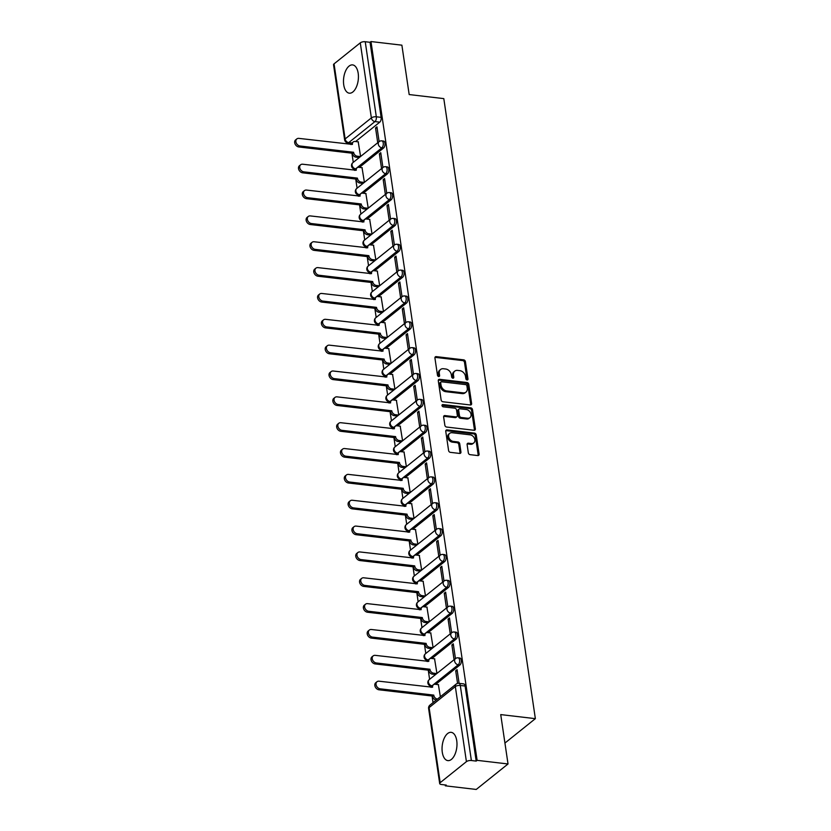 <?xml version="1.0" encoding="UTF-8"?>
<svg xmlns="http://www.w3.org/2000/svg" width="831" height="831" viewBox="0 0 831 831"><rect width="100%" height="100%" fill="white"/><g stroke="black" fill="none" stroke-linecap="round" stroke-linejoin="round"><path stroke-width="1.25" d="M467.074 379.944A1.257 0.956 51.3 0 0 467.978 378.926L465.422 361.651A1.787 1.361 51.3 0 0 463.656 359.844L436.223 356.624A1.787 1.361 51.3 0 0 434.935 358.078L437.49 375.352A1.257 0.956 51.3 0 0 439.62 375.602L439.298 373.368A5.734 4.352 51.3 0 1 440.586 369.473A5.734 4.352 51.3 0 1 443.401 368.735L445.686 369.006A5.734 4.352 51.3 0 1 451.337 374.781L451.669 377.014A1.257 0.956 51.3 0 0 453.799 377.264L453.466 375.03A5.734 4.352 51.3 0 1 454.765 371.135A5.734 4.352 51.3 0 1 457.58 370.397L459.865 370.668A5.734 4.352 51.3 0 1 465.516 376.443L465.848 378.676A1.257 0.956 51.3 0 0 467.074 379.944A1.257 0.956 51.3 0 0 467.053 379.674L464.498 362.389A1.787 1.361 51.3 0 0 462.732 360.592L435.299 357.372A1.787 1.361 51.3 0 0 434.987 357.361M438.706 376.62A1.257 0.956 51.3 0 0 438.695 376.35L438.363 374.116L439.298 373.368M452.885 378.282A1.257 0.956 51.3 0 0 452.874 378.012L452.542 375.778L453.466 375.03M456.738 740.681A14.231 7.344 -83.3 0 0 451.171 732.34A14.231 7.344 -83.3 0 0 442.289 752.263A14.231 7.344 -83.3 0 0 447.857 760.614A14.231 7.344 -83.3 0 0 456.738 740.681M358.182 73.253A14.231 7.344 -83.3 0 0 352.614 64.901A14.231 7.344 -83.3 0 0 343.733 84.835A14.231 7.344 -83.3 0 0 349.3 93.186A14.231 7.344 -83.3 0 0 358.182 73.253M468.331 452.853A1.787 1.361 51.3 0 0 470.097 454.661L477.794 455.565A1.787 1.361 51.3 0 0 479.082 454.11L476.246 434.925A1.787 1.361 51.3 0 0 474.48 433.117L447.047 429.897A1.787 1.361 51.3 0 0 445.759 431.341L448.595 450.537A1.787 1.361 51.3 0 0 450.36 452.344L459.657 453.435A1.787 1.361 51.3 0 0 460.935 451.981L459.73 443.775A1.787 1.361 51.3 0 0 457.964 441.967L453.352 441.427A4.789 3.636 51.3 0 1 449.052 438.02A4.789 3.636 51.3 0 1 449.706 433.335A4.789 3.636 51.3 0 1 452.064 432.722L470.128 434.842A4.789 3.636 51.3 0 1 474.428 438.249A4.789 3.636 51.3 0 1 473.774 442.933A4.789 3.636 51.3 0 1 471.416 443.546L468.404 443.193A1.787 1.361 51.3 0 0 467.115 444.637L468.331 452.853M370.979 41.55L401.882 45.175L409.174 94.557L443.806 98.619L535.361 718.659L500.729 714.598L508.021 763.969L477.119 760.344L370.979 41.55L370.044 42.298L365.235 41.727L376.318 116.787A3.646 1.88 96.7 0 1 374.958 121.586L348.729 142.61A3.646 1.88 96.7 0 1 347.815 142.922L351.627 143.368M470.325 404.977A1.787 1.361 51.3 0 0 471.613 403.534L468.777 384.338A1.787 1.361 51.3 0 0 467.012 382.53L439.568 379.31A1.787 1.361 51.3 0 0 438.29 380.764L441.126 399.95A1.787 1.361 51.3 0 0 442.892 401.757L470.325 404.977M472.507 409.631L475.342 428.817A1.787 1.361 51.3 0 1 474.065 430.271L446.621 427.051A1.787 1.361 51.3 0 1 444.855 425.243L443.64 417.027A1.787 1.361 51.3 0 1 444.928 415.583L456.053 416.892A1.787 1.361 51.3 0 0 457.341 415.438L456.541 409.995A1.787 1.361 51.3 0 0 454.775 408.187L443.183 406.826A1.257 0.956 51.3 0 1 442.85 404.552L470.751 407.824A1.787 1.361 51.3 0 1 472.507 409.631L471.582 410.369L474.418 429.565L475.342 428.817M508.021 763.969L476.236 789.45L445.333 785.825L445.208 784.963M350.443 143.233L350.62 144.449M351.918 153.195L353.268 162.357M354.255 169.046L354.442 170.293M355.73 179.039L357.081 188.201M358.068 194.89L358.254 196.137M359.553 204.893L360.903 214.045M361.89 220.745L362.077 221.991M363.365 230.738L364.716 239.899M365.702 246.589L365.889 247.835M367.188 256.592L368.538 265.743M369.525 272.443L369.712 273.69M371 282.436L372.35 291.598M373.337 298.287L373.524 299.534M374.812 308.291L376.173 317.442M377.16 324.142L377.347 325.388M378.635 334.135L379.985 343.296M380.972 349.986L381.159 351.233M382.447 359.979L383.808 369.141M384.795 375.841L384.971 377.087M386.27 385.833L387.62 394.995M388.607 401.685L388.794 402.931M390.082 411.677L391.443 420.839M392.429 427.529L392.606 428.786M393.904 437.532L395.255 446.694M396.242 453.383L396.429 454.63M397.717 463.376L399.067 472.538M400.064 479.227L400.241 480.474M401.539 489.23L402.89 498.382M403.876 505.082L404.063 506.328M405.351 515.075L406.702 524.236M407.699 530.926L407.876 532.172M409.174 540.929L410.524 550.08M411.511 556.78L411.698 558.027M412.986 566.773L414.337 575.935M415.323 582.624L415.51 583.871M416.809 592.628L418.159 601.779M419.146 608.479L419.333 609.725M420.621 618.472L421.971 627.634M422.958 634.323L423.145 635.57M424.433 644.316L425.794 653.478M426.781 660.178L426.968 661.424M428.256 670.17L429.606 679.332M430.593 686.022L430.78 687.268M432.068 696.014L433.044 702.621M477.119 760.344L476.194 761.092L471.374 760.521A3.646 1.454 171.6 0 0 466.42 761.643L440.191 782.667A3.646 1.454 171.6 0 0 439.692 783.56A3.646 1.454 171.6 0 0 441.448 784.516L446.257 785.077L445.333 785.825M370.044 42.298L381.138 117.358A3.646 1.88 96.7 0 1 379.767 122.157L355.606 141.53M334.052 63.873L345.135 138.933A3.646 1.454 171.6 0 0 344.626 139.826L333.543 64.766A3.646 1.454 -8.4 0 1 334.052 63.873L360.28 42.848A3.646 1.454 -8.4 0 1 365.235 41.727M363.23 193.228L387.402 173.856L385.698 173.648A3.646 2.773 -128.7 0 1 382.104 169.971A3.646 2.773 -128.7 0 1 382.925 167.488L380.754 152.686L379.362 153.797L380.941 153.984M364.404 182.332L362.036 167.685M386.758 193.322L384.566 178.53L383.184 179.641L384.763 179.828M368.226 208.186L365.858 193.53M370.865 244.927L395.037 225.544L393.333 225.346A3.646 2.773 -128.7 0 1 389.739 221.669A3.646 2.773 -128.7 0 1 390.56 219.187L388.389 204.384L386.997 205.496L388.576 205.683M372.039 234.03L369.67 219.384M394.393 245.02L392.201 230.229L390.819 231.34L392.398 231.527M375.861 259.874L373.493 245.228M398.205 270.875L396.023 256.073L394.632 257.195L396.21 257.381M379.674 285.729L377.305 271.083M402.027 296.719L399.836 281.927L398.454 283.039L400.033 283.226M383.486 311.573L381.128 296.927M386.135 348.314L410.306 328.941L408.592 328.744A3.646 2.773 -128.7 0 1 404.998 325.066A3.646 2.773 -128.7 0 1 405.829 322.584L403.658 307.771L402.266 308.893L403.845 309.07M387.308 337.428L384.94 322.781M409.662 348.418L407.47 333.626L406.079 334.737L407.668 334.924M391.121 363.272L388.763 348.625M393.769 400.012L417.941 380.64L416.227 380.442A3.646 2.773 -128.7 0 1 412.633 376.765A3.646 2.773 -128.7 0 1 413.464 374.282L411.293 359.47L409.901 360.592L411.48 360.768M394.943 389.126L392.575 374.469M397.592 425.867L421.753 406.494L420.05 406.286A3.646 2.773 -128.7 0 1 416.456 402.609A3.646 2.773 -128.7 0 1 417.276 400.127L415.105 385.324L413.713 386.436L415.303 386.623M398.755 414.97L396.397 400.324M421.109 425.96L418.928 411.168L417.536 412.28L419.115 412.467M402.578 440.825L400.21 426.168M405.227 477.565L429.388 458.193L427.685 457.985A3.646 2.773 -128.7 0 1 424.09 454.308A3.646 2.773 -128.7 0 1 424.911 451.825L422.74 437.023L421.348 438.134L422.937 438.321M406.39 466.669L404.022 452.022M409.039 503.409L433.211 484.037L431.497 483.839A3.646 2.773 -128.7 0 1 427.903 480.162A3.646 2.773 -128.7 0 1 428.723 477.68L426.563 462.867L425.171 463.978L426.75 464.165M410.213 492.523L407.844 477.867M412.851 529.264L437.023 509.881L435.319 509.683A3.646 2.773 -128.7 0 1 431.725 506.006A3.646 2.773 -128.7 0 1 432.546 503.524L430.375 488.721L428.983 489.833L430.572 490.02M414.025 518.367L411.657 503.721M416.674 555.108L440.846 535.735L439.132 535.538A3.646 2.773 -128.7 0 1 435.537 531.861A3.646 2.773 -128.7 0 1 436.358 529.368L434.187 514.566L432.806 515.677L434.384 515.864M417.848 544.212L415.479 529.565M420.486 580.952L444.658 561.579L442.954 561.382A3.646 2.773 -128.7 0 1 439.36 557.705A3.646 2.773 -128.7 0 1 440.181 555.222L438.01 540.41L436.618 541.532L438.197 541.719M421.66 570.066L419.291 555.42M424.309 606.807L448.48 587.434L446.766 587.237A3.646 2.773 -128.7 0 1 443.172 583.549A3.646 2.773 -128.7 0 1 443.993 581.066L441.822 566.264L440.44 567.376L442.019 567.563M425.482 595.91L423.114 581.264M447.826 606.91L445.645 592.108L444.253 593.23L445.832 593.407M429.295 621.765L426.926 607.118M431.943 658.505L456.115 639.132L454.401 638.925A3.646 2.773 -128.7 0 1 450.807 635.248A3.646 2.773 -128.7 0 1 451.628 632.765L449.457 617.963L448.075 619.074L449.654 619.261M433.107 647.609L430.749 632.962M435.756 684.349L459.927 664.977L458.224 664.779A3.646 2.773 -128.7 0 1 454.619 661.102A3.646 2.773 -128.7 0 1 455.45 658.619L453.279 643.807L451.887 644.929L453.466 645.105M436.929 673.463L434.561 658.806M459.117 683.352L457.092 669.661L455.7 670.773L457.289 670.96M440.368 696.752L438.384 684.661M452.293 613.278L450.589 613.081A3.646 1.88 96.7 0 0 452.012 609.113A3.646 1.88 96.7 0 0 450.516 606.142L452.23 606.339A3.646 1.88 -83.3 0 1 453.716 609.31A3.646 1.88 -83.3 0 1 452.293 613.278L428.121 632.651M425.576 432.338L423.862 432.141A3.646 1.88 96.7 0 0 425.295 428.173A3.646 1.88 96.7 0 0 423.8 425.202L425.514 425.399A3.646 1.88 -83.3 0 1 426.999 428.37A3.646 1.88 -83.3 0 1 425.576 432.338L401.404 451.711M414.118 354.795L412.415 354.588A3.646 1.88 96.7 0 0 413.838 350.63A3.646 1.88 96.7 0 0 412.353 347.649L414.056 347.857A3.646 1.88 -83.3 0 1 415.552 350.827A3.646 1.88 -83.3 0 1 414.118 354.795L389.957 374.168M406.484 303.097L404.78 302.9A3.646 1.88 96.7 0 0 406.203 298.931A3.646 1.88 96.7 0 0 404.718 295.961L406.421 296.158A3.646 1.88 -83.3 0 1 407.917 299.129A3.646 1.88 -83.3 0 1 406.484 303.097L382.322 322.47M402.671 277.242L400.968 277.045A3.646 1.88 96.7 0 0 402.391 273.077A3.646 1.88 96.7 0 0 400.895 270.106L402.609 270.304A3.646 1.88 -83.3 0 1 404.095 273.285A3.646 1.88 -83.3 0 1 402.671 277.242L378.5 296.615M398.859 251.398L397.145 251.201A3.646 1.88 96.7 0 0 398.568 247.233A3.646 1.88 96.7 0 0 397.083 244.262L398.787 244.459A3.646 1.88 -83.3 0 1 400.282 247.43A3.646 1.88 -83.3 0 1 398.859 251.398L374.688 270.771M391.224 199.7L389.51 199.502A3.646 1.88 96.7 0 0 390.944 195.534A3.646 1.88 96.7 0 0 389.448 192.563L391.152 192.761A3.646 1.88 -83.3 0 1 392.648 195.732A3.646 1.88 -83.3 0 1 391.224 199.7L367.053 219.072M383.59 148.001L381.876 147.804A3.646 1.88 96.7 0 0 383.309 143.836A3.646 1.88 96.7 0 0 381.813 140.865L383.527 141.062A3.646 1.88 -83.3 0 1 385.013 144.033A3.646 1.88 -83.3 0 1 383.59 148.001L359.418 167.374M535.361 718.659L504.936 743.049M379.123 141.623L376.942 126.831L375.55 127.943L377.129 128.13M360.592 156.488L358.223 141.831M375.55 127.943L377.731 142.745M459.927 664.977A3.646 1.88 -83.3 0 0 461.35 661.009A3.646 1.88 -83.3 0 0 459.865 658.038L458.151 657.84A3.646 1.88 96.7 0 1 459.647 660.811A3.646 1.88 96.7 0 1 458.224 664.779L431.995 685.804A3.646 1.88 96.7 0 1 431.081 686.115L431.788 686.198M456.115 639.132A3.646 1.88 -83.3 0 0 457.538 635.164A3.646 1.88 -83.3 0 0 456.042 632.194L454.339 631.986A3.646 1.88 96.7 0 1 455.824 634.967A3.646 1.88 96.7 0 1 454.401 638.925L428.173 659.949A3.646 1.88 96.7 0 1 427.259 660.261L427.965 660.344M448.48 587.434A3.646 1.88 -83.3 0 0 449.903 583.466A3.646 1.88 -83.3 0 0 448.408 580.495L446.704 580.298A3.646 1.88 96.7 0 1 448.2 583.269A3.646 1.88 96.7 0 1 446.766 587.237L420.538 608.25A3.646 1.88 96.7 0 1 419.624 608.562L420.33 608.645M444.658 561.579A3.646 1.88 -83.3 0 0 446.091 557.622A3.646 1.88 -83.3 0 0 444.595 554.641L442.881 554.443A3.646 1.88 96.7 0 1 444.377 557.414A3.646 1.88 96.7 0 1 442.954 561.382L416.726 582.406A3.646 1.88 96.7 0 1 415.812 582.718L416.518 582.801M440.846 535.735A3.646 1.88 -83.3 0 0 442.269 531.767A3.646 1.88 -83.3 0 0 440.773 528.796L439.069 528.599A3.646 1.88 96.7 0 1 440.565 531.57A3.646 1.88 96.7 0 1 439.132 535.538L412.914 556.552A3.646 1.88 96.7 0 1 411.989 556.863L412.706 556.947M437.023 509.881A3.646 1.88 -83.3 0 0 438.456 505.923A3.646 1.88 -83.3 0 0 436.961 502.942L435.257 502.745A3.646 1.88 96.7 0 1 436.742 505.715A3.646 1.88 96.7 0 1 435.319 509.683L409.091 530.708A3.646 1.88 96.7 0 1 408.177 531.019L408.883 531.102M433.211 484.037A3.646 1.88 -83.3 0 0 434.634 480.069A3.646 1.88 -83.3 0 0 433.148 477.098L431.434 476.901A3.646 1.88 96.7 0 1 432.93 479.871A3.646 1.88 96.7 0 1 431.497 483.839L405.279 504.853A3.646 1.88 96.7 0 1 404.365 505.165L405.071 505.248M429.388 458.193A3.646 1.88 -83.3 0 0 430.822 454.225A3.646 1.88 -83.3 0 0 429.326 451.254L427.622 451.046A3.646 1.88 96.7 0 1 429.108 454.017A3.646 1.88 96.7 0 1 427.685 457.985L401.456 479.009A3.646 1.88 96.7 0 1 400.542 479.321L401.248 479.404M421.753 406.494A3.646 1.88 -83.3 0 0 423.187 402.526A3.646 1.88 -83.3 0 0 421.691 399.555L419.987 399.347A3.646 1.88 96.7 0 1 421.473 402.329A3.646 1.88 96.7 0 1 420.05 406.286L393.821 427.311A3.646 1.88 96.7 0 1 392.907 427.622L393.614 427.705M417.941 380.64A3.646 1.88 -83.3 0 0 419.364 376.672A3.646 1.88 -83.3 0 0 417.879 373.701L416.165 373.503A3.646 1.88 96.7 0 1 417.661 376.474A3.646 1.88 96.7 0 1 416.227 380.442L390.009 401.466A3.646 1.88 96.7 0 1 389.095 401.778L389.801 401.861M410.306 328.941A3.646 1.88 -83.3 0 0 411.729 324.973A3.646 1.88 -83.3 0 0 410.244 322.002L408.53 321.805A3.646 1.88 96.7 0 1 410.026 324.776A3.646 1.88 96.7 0 1 408.592 328.744L382.374 349.768A3.646 1.88 96.7 0 1 381.46 350.08L382.167 350.163M395.037 225.544A3.646 1.88 -83.3 0 0 396.46 221.586A3.646 1.88 -83.3 0 0 394.974 218.605L393.26 218.408A3.646 1.88 96.7 0 1 394.756 221.378A3.646 1.88 96.7 0 1 393.333 225.346L367.105 246.371A3.646 1.88 96.7 0 1 366.191 246.682L366.897 246.765M387.402 173.856A3.646 1.88 -83.3 0 0 388.835 169.888A3.646 1.88 -83.3 0 0 387.339 166.917L385.636 166.709A3.646 1.88 96.7 0 1 387.121 169.68A3.646 1.88 96.7 0 1 385.698 173.648L359.47 194.672A3.646 1.88 96.7 0 1 358.556 194.984L359.262 195.067M476.194 761.092L465.111 686.032A3.646 1.88 -83.3 0 0 463.677 683.892L458.868 683.321A3.646 1.88 96.7 0 1 460.291 685.461L471.374 760.521M379.362 153.797L381.554 168.589M383.184 179.641L385.366 194.444M386.997 205.496L389.178 220.288M390.819 231.34L393.001 246.132M394.632 257.195L396.813 271.986M398.454 283.039L400.635 297.83M402.266 308.893L404.448 323.685M406.079 334.737L408.27 349.529M409.901 360.592L412.083 375.383M413.713 386.436L415.905 401.228M417.536 412.28L419.717 427.082M421.348 438.134L423.54 452.926M425.171 463.978L427.352 478.781M428.983 489.833L431.175 504.625M432.806 515.677L434.987 530.469M436.618 541.532L438.799 556.323M440.44 567.376L442.622 582.167M444.253 593.23L446.434 608.022M448.075 619.074L450.257 633.866M451.887 644.929L454.069 659.721M455.7 670.773L457.569 683.404M454.765 371.135L453.84 371.873A5.734 4.352 51.3 0 0 452.542 375.778M440.586 369.473L439.661 370.211A5.734 4.352 51.3 0 0 438.363 374.116M470.626 404.977A1.787 1.361 51.3 0 0 470.689 404.271L467.853 385.085A1.787 1.361 51.3 0 0 466.087 383.278L438.643 380.058A1.787 1.361 51.3 0 0 438.342 380.058M466.908 385.875A1.257 0.956 51.3 0 0 465.672 384.618L441.583 381.793A1.257 0.956 51.3 0 0 440.69 382.8L441.032 385.158A5.734 4.352 51.3 0 0 446.683 390.934L463.147 392.866A5.734 4.352 51.3 0 0 465.962 392.139A5.734 4.352 51.3 0 0 467.251 388.233L466.908 385.875M440.97 381.948L440.046 382.696A1.257 0.956 51.3 0 0 439.755 383.548L440.69 382.8M465.962 392.139L465.038 392.876A5.734 4.352 51.3 0 1 462.223 393.614L445.759 391.681A5.734 4.352 51.3 0 1 440.108 385.906L439.755 383.548M474.366 430.271A1.787 1.361 51.3 0 0 474.418 429.565M456.936 416.663L456.011 417.401A1.787 1.361 51.3 0 1 455.128 417.629L444.003 416.331A1.787 1.361 51.3 0 0 443.702 416.321M441.947 405.299L469.816 408.572L470.751 407.824M467.604 418.242A4.789 3.636 51.3 0 0 469.962 417.629A4.789 3.636 51.3 0 0 470.616 412.945A4.789 3.636 51.3 0 0 466.316 409.538L459.959 408.8A1.787 1.361 51.3 0 0 458.67 410.244L459.47 415.687A1.787 1.361 51.3 0 0 461.236 417.494L467.604 418.242L466.679 418.99A4.789 3.636 51.3 0 0 469.027 418.377L469.962 417.629M459.076 409.029L458.151 409.766A1.787 1.361 51.3 0 0 457.746 410.981L458.67 410.244M466.679 418.99L460.312 418.242A1.787 1.361 51.3 0 1 458.546 416.435L457.746 410.981M471.582 410.369A1.787 1.361 51.3 0 0 469.816 408.572M473.774 442.933L472.839 443.671A4.789 3.636 51.3 0 1 470.491 444.284L467.479 443.931A1.787 1.361 51.3 0 0 467.178 443.931M449.706 433.335L448.782 434.083A4.789 3.636 51.3 0 0 448.127 438.768A4.789 3.636 51.3 0 0 452.428 442.165L453.352 441.427M459.959 453.435A1.787 1.361 51.3 0 0 460.01 452.729L458.795 444.512A1.787 1.361 51.3 0 0 457.04 442.705L452.428 442.165M478.095 455.565A1.787 1.361 51.3 0 0 478.157 454.858L475.322 435.662A1.787 1.361 51.3 0 0 473.556 433.855L446.112 430.635A1.787 1.361 51.3 0 0 445.811 430.635M359.252 157.558L356.032 157.173A3.646 2.773 -128.7 0 1 352.437 153.496L353.642 152.53A3.646 2.773 51.3 0 0 357.237 156.207L360.457 156.592M358.431 141.862L355.066 141.467A3.646 2.773 51.3 0 0 353.268 141.935A3.646 2.773 51.3 0 0 352.448 144.417L298.9 138.382A4.197 3.189 51.3 0 0 296.844 138.912A4.197 3.189 51.3 0 0 296.262 143.015A4.197 3.189 51.3 0 0 300.022 145.996L353.611 152.281M352.406 153.247L298.828 146.962A4.197 3.189 -128.7 0 1 295.057 143.981A4.197 3.189 -128.7 0 1 295.639 139.878L296.844 138.912M351.222 144.511A3.646 2.773 -128.7 0 1 352.064 142.901L353.268 141.935M363.074 183.402L359.854 183.028A3.646 2.773 -128.7 0 1 356.26 179.351L357.465 178.385A3.646 2.773 51.3 0 0 361.059 182.062L364.279 182.436M362.243 167.706L358.878 167.311A3.646 2.773 51.3 0 0 357.081 167.779A3.646 2.773 51.3 0 0 356.26 170.262L302.723 164.226A4.197 3.189 51.3 0 0 300.656 164.767A4.197 3.189 51.3 0 0 300.084 168.87A4.197 3.189 51.3 0 0 303.845 171.851L357.423 178.135M356.219 179.101L302.64 172.817A4.197 3.189 -128.7 0 1 298.88 169.836A4.197 3.189 -128.7 0 1 299.451 165.733L300.656 164.767M355.034 170.365A3.646 2.773 -128.7 0 1 355.876 168.745L357.081 167.779M366.887 209.256L363.666 208.872A3.646 2.773 -128.7 0 1 360.072 205.195L361.277 204.229A3.646 2.773 51.3 0 0 364.871 207.906L368.091 208.29M366.066 193.561L362.7 193.166A3.646 2.773 51.3 0 0 360.903 193.623A3.646 2.773 51.3 0 0 360.083 196.116L306.535 190.07A4.197 3.189 51.3 0 0 304.468 190.611A4.197 3.189 51.3 0 0 303.897 194.714A4.197 3.189 51.3 0 0 307.657 197.695L361.246 203.979M360.041 204.945L306.452 198.661A4.197 3.189 -128.7 0 1 302.692 195.68A4.197 3.189 -128.7 0 1 303.273 191.577L304.468 190.611M358.857 196.209A3.646 2.773 -128.7 0 1 359.698 194.589L360.903 193.623M370.699 235.1L367.489 234.726A3.646 2.773 -128.7 0 1 363.895 231.049L365.1 230.083A3.646 2.773 51.3 0 0 368.694 233.76L371.904 234.134M369.878 219.405L366.513 219.01A3.646 2.773 51.3 0 0 364.716 219.477A3.646 2.773 51.3 0 0 363.895 221.96L310.358 215.925A4.197 3.189 51.3 0 0 308.291 216.455A4.197 3.189 51.3 0 0 307.719 220.568A4.197 3.189 51.3 0 0 311.48 223.549L365.058 229.834M363.853 230.8L310.275 224.515A4.197 3.189 -128.7 0 1 306.514 221.534A4.197 3.189 -128.7 0 1 307.086 217.421L308.291 216.455M362.669 222.064A3.646 2.773 -128.7 0 1 363.511 220.444L364.716 219.477M374.521 260.944L371.301 260.57A3.646 2.773 -128.7 0 1 367.707 256.893L368.912 255.927A3.646 2.773 51.3 0 0 372.506 259.604L375.726 259.989M373.701 245.259L370.325 244.854A3.646 2.773 51.3 0 0 368.538 245.322A3.646 2.773 51.3 0 0 367.718 247.804L314.17 241.769A4.197 3.189 51.3 0 0 312.103 242.309A4.197 3.189 51.3 0 0 311.532 246.412A4.197 3.189 51.3 0 0 315.292 249.393L368.871 255.678M367.666 256.644L314.087 250.36A4.197 3.189 -128.7 0 1 310.327 247.378A4.197 3.189 -128.7 0 1 310.898 243.275L312.103 242.309M366.492 247.908A3.646 2.773 -128.7 0 1 367.333 246.288L368.538 245.322M378.334 286.799L375.124 286.425A3.646 2.773 -128.7 0 1 371.519 282.748L372.724 281.782A3.646 2.773 51.3 0 0 376.329 285.459L379.538 285.833M377.513 271.103L374.147 270.709A3.646 2.773 51.3 0 0 372.35 271.176A3.646 2.773 51.3 0 0 371.53 273.659L317.982 267.624A4.197 3.189 51.3 0 0 315.925 268.153A4.197 3.189 51.3 0 0 315.354 272.267A4.197 3.189 51.3 0 0 319.114 275.248L372.693 281.532M371.488 282.498L317.909 276.214A4.197 3.189 -128.7 0 1 314.149 273.233A4.197 3.189 -128.7 0 1 314.72 269.119L315.925 268.153M370.304 273.763A3.646 2.773 -128.7 0 1 371.145 272.142L372.35 271.176M382.156 312.643L378.936 312.269A3.646 2.773 -128.7 0 1 375.342 308.592L376.547 307.626A3.646 2.773 51.3 0 0 380.141 311.303L383.361 311.677M381.336 296.947L377.96 296.553A3.646 2.773 51.3 0 0 376.173 297.02A3.646 2.773 51.3 0 0 375.342 299.503L321.805 293.468A4.197 3.189 51.3 0 0 319.738 294.008A4.197 3.189 51.3 0 0 319.166 298.111A4.197 3.189 51.3 0 0 322.927 301.092L376.505 307.377M375.3 308.343L321.722 302.058A4.197 3.189 -128.7 0 1 317.961 299.077A4.197 3.189 -128.7 0 1 318.533 294.974L319.738 294.008M374.127 299.607A3.646 2.773 -128.7 0 1 374.968 297.986L376.173 297.02M385.968 338.497L382.759 338.124A3.646 2.773 -128.7 0 1 379.154 334.436L380.359 333.47A3.646 2.773 51.3 0 0 383.964 337.157L387.173 337.531M385.148 322.802L381.782 322.407A3.646 2.773 51.3 0 0 379.985 322.875A3.646 2.773 51.3 0 0 379.165 325.357L325.617 319.322A4.197 3.189 51.3 0 0 323.56 319.852A4.197 3.189 51.3 0 0 322.979 323.965A4.197 3.189 51.3 0 0 326.749 326.936L380.328 333.231M379.123 334.187L325.544 327.902A4.197 3.189 -128.7 0 1 321.774 324.931A4.197 3.189 -128.7 0 1 322.355 320.818L323.56 319.852M377.939 325.461A3.646 2.773 -128.7 0 1 378.78 323.841L379.985 322.875M389.791 364.342L386.571 363.968A3.646 2.773 -128.7 0 1 382.977 360.29L384.182 359.324A3.646 2.773 51.3 0 0 387.776 363.002L390.996 363.376M388.96 348.646L385.594 348.251A3.646 2.773 51.3 0 0 383.808 348.719A3.646 2.773 51.3 0 0 382.977 351.201L329.44 345.166A4.197 3.189 51.3 0 0 327.372 345.706A4.197 3.189 51.3 0 0 326.801 349.809A4.197 3.189 51.3 0 0 330.561 352.791L384.14 359.075M382.935 360.041L329.356 353.757A4.197 3.189 -128.7 0 1 325.596 350.775A4.197 3.189 -128.7 0 1 326.168 346.672L327.372 345.706M381.761 351.305A3.646 2.773 -128.7 0 1 382.603 349.685L383.808 348.719M393.603 390.196L390.383 389.812A3.646 2.773 -128.7 0 1 386.789 386.135L387.994 385.169A3.646 2.773 51.3 0 0 391.588 388.846L394.808 389.23M392.783 374.501L389.417 374.106A3.646 2.773 51.3 0 0 387.62 374.573A3.646 2.773 51.3 0 0 386.799 377.056L333.252 371.021A4.197 3.189 51.3 0 0 331.195 371.55A4.197 3.189 51.3 0 0 330.613 375.664A4.197 3.189 51.3 0 0 334.384 378.635L387.963 384.919M386.758 385.885L333.179 379.601A4.197 3.189 -128.7 0 1 329.408 376.63A4.197 3.189 -128.7 0 1 329.99 372.517L331.195 371.55M385.574 377.149A3.646 2.773 -128.7 0 1 386.415 375.539L387.62 374.573M397.426 416.04L394.206 415.666A3.646 2.773 -128.7 0 1 390.612 411.989L391.817 411.023A3.646 2.773 51.3 0 0 395.411 414.7L398.631 415.074M396.595 400.345L393.229 399.95A3.646 2.773 51.3 0 0 391.443 400.417A3.646 2.773 51.3 0 0 390.612 402.9L337.074 396.865A4.197 3.189 51.3 0 0 335.007 397.405A4.197 3.189 51.3 0 0 334.436 401.508A4.197 3.189 51.3 0 0 338.196 404.489L391.775 410.774M390.57 411.74L336.991 405.455A4.197 3.189 -128.7 0 1 333.231 402.474A4.197 3.189 -128.7 0 1 333.802 398.371L335.007 397.405M389.396 403.004A3.646 2.773 -128.7 0 1 390.238 401.383L391.443 400.417M401.238 441.895L398.018 441.51A3.646 2.773 -128.7 0 1 394.424 437.833L395.629 436.867A3.646 2.773 51.3 0 0 399.223 440.544L402.443 440.929M400.417 426.199L397.052 425.804A3.646 2.773 51.3 0 0 395.255 426.272A3.646 2.773 51.3 0 0 394.434 428.754L340.887 422.719A4.197 3.189 51.3 0 0 338.83 423.249A4.197 3.189 51.3 0 0 338.248 427.352A4.197 3.189 51.3 0 0 342.019 430.333L395.598 436.618M394.393 437.584L340.814 431.299A4.197 3.189 -128.7 0 1 337.043 428.318A4.197 3.189 -128.7 0 1 337.625 424.215L338.83 423.249M393.208 428.848A3.646 2.773 -128.7 0 1 394.05 427.238L395.255 426.272M405.061 467.739L401.84 467.365A3.646 2.773 -128.7 0 1 398.246 463.688L399.451 462.722A3.646 2.773 51.3 0 0 403.045 466.399L406.266 466.773M404.23 452.043L400.864 451.649A3.646 2.773 51.3 0 0 399.077 452.116A3.646 2.773 51.3 0 0 398.246 454.599L344.709 448.563A4.197 3.189 51.3 0 0 342.642 449.104A4.197 3.189 51.3 0 0 342.071 453.207A4.197 3.189 51.3 0 0 345.831 456.188L399.41 462.472M398.205 463.438L344.626 457.154A4.197 3.189 -128.7 0 1 340.866 454.173A4.197 3.189 -128.7 0 1 341.437 450.07L342.642 449.104M397.021 454.702A3.646 2.773 -128.7 0 1 397.872 453.082L399.077 452.116M408.873 493.593L405.653 493.209A3.646 2.773 -128.7 0 1 402.059 489.532L403.264 488.566A3.646 2.773 51.3 0 0 406.858 492.243L410.078 492.627M408.052 477.898L404.687 477.503A3.646 2.773 51.3 0 0 402.89 477.96A3.646 2.773 51.3 0 0 402.069 480.453L348.521 474.408A4.197 3.189 51.3 0 0 346.465 474.948A4.197 3.189 51.3 0 0 345.883 479.051A4.197 3.189 51.3 0 0 349.643 482.032L403.232 488.316M402.027 489.282L348.449 482.998A4.197 3.189 -128.7 0 1 344.678 480.017A4.197 3.189 -128.7 0 1 345.26 475.914L346.465 474.948M400.843 480.547A3.646 2.773 -128.7 0 1 401.685 478.926L402.89 477.96M412.695 519.437L409.475 519.063A3.646 2.773 -128.7 0 1 405.881 515.386L407.086 514.42A3.646 2.773 51.3 0 0 410.68 518.097L413.9 518.471M411.864 503.742L408.499 503.347A3.646 2.773 51.3 0 0 406.702 503.815A3.646 2.773 51.3 0 0 405.881 506.297L352.344 500.262A4.197 3.189 51.3 0 0 350.277 500.792A4.197 3.189 51.3 0 0 349.706 504.905A4.197 3.189 51.3 0 0 353.466 507.886L407.045 514.171M405.84 515.137L352.261 508.852A4.197 3.189 -128.7 0 1 348.501 505.871A4.197 3.189 -128.7 0 1 349.072 501.758L350.277 500.792M404.655 506.401A3.646 2.773 -128.7 0 1 405.497 504.781L406.702 503.815M416.508 545.281L413.287 544.907A3.646 2.773 -128.7 0 1 409.693 541.23L410.898 540.264A3.646 2.773 51.3 0 0 414.492 543.941L417.713 544.326M415.687 529.596L412.321 529.191A3.646 2.773 51.3 0 0 410.524 529.659A3.646 2.773 51.3 0 0 409.704 532.141L356.156 526.106A4.197 3.189 51.3 0 0 354.099 526.646A4.197 3.189 51.3 0 0 353.518 530.749A4.197 3.189 51.3 0 0 357.278 533.731L410.867 540.015M409.662 540.981L356.073 534.697A4.197 3.189 -128.7 0 1 352.313 531.715A4.197 3.189 -128.7 0 1 352.895 527.612L354.099 526.646M408.478 532.245A3.646 2.773 -128.7 0 1 409.319 530.625L410.524 529.659M420.33 571.136L417.11 570.762A3.646 2.773 -128.7 0 1 413.516 567.085L414.721 566.119A3.646 2.773 51.3 0 0 418.315 569.796L421.525 570.17M419.499 555.44L416.134 555.046A3.646 2.773 51.3 0 0 414.337 555.513A3.646 2.773 51.3 0 0 413.516 557.996L359.979 551.961A4.197 3.189 51.3 0 0 357.912 552.49A4.197 3.189 51.3 0 0 357.34 556.604A4.197 3.189 51.3 0 0 361.101 559.585L414.679 565.869M413.474 566.835L359.896 560.551A4.197 3.189 -128.7 0 1 356.135 557.57A4.197 3.189 -128.7 0 1 356.707 553.456L357.912 552.49M412.29 558.1A3.646 2.773 -128.7 0 1 413.132 556.479L414.337 555.513M424.142 596.98L420.922 596.606A3.646 2.773 -128.7 0 1 417.328 592.929L418.533 591.963A3.646 2.773 51.3 0 0 422.127 595.64L425.347 596.014M423.322 581.285L419.946 580.89A3.646 2.773 51.3 0 0 418.159 581.357A3.646 2.773 51.3 0 0 417.339 583.84L363.791 577.805A4.197 3.189 51.3 0 0 361.724 578.345A4.197 3.189 51.3 0 0 361.153 582.448A4.197 3.189 51.3 0 0 364.913 585.429L418.492 591.714M417.287 592.68L363.708 586.395A4.197 3.189 -128.7 0 1 359.948 583.414A4.197 3.189 -128.7 0 1 360.519 579.311L361.724 578.345M416.113 583.944A3.646 2.773 -128.7 0 1 416.954 582.323L418.159 581.357M427.955 622.835L424.745 622.461A3.646 2.773 -128.7 0 1 421.14 618.773L422.345 617.807A3.646 2.773 51.3 0 0 425.95 621.495L429.16 621.868M427.134 607.139L423.768 606.744A3.646 2.773 51.3 0 0 421.971 607.212A3.646 2.773 51.3 0 0 421.151 609.694L367.603 603.659A4.197 3.189 51.3 0 0 365.547 604.189A4.197 3.189 51.3 0 0 364.975 608.302A4.197 3.189 51.3 0 0 368.735 611.273L422.314 617.568M421.109 618.524L367.531 612.239A4.197 3.189 -128.7 0 1 363.77 609.268A4.197 3.189 -128.7 0 1 364.342 605.155L365.547 604.189M419.925 609.798A3.646 2.773 -128.7 0 1 420.766 608.178L421.971 607.212M431.777 648.679L428.557 648.305A3.646 2.773 -128.7 0 1 424.963 644.627L426.168 643.661A3.646 2.773 51.3 0 0 429.762 647.339L432.982 647.713M430.957 632.983L427.581 632.588A3.646 2.773 51.3 0 0 425.794 633.056A3.646 2.773 51.3 0 0 424.973 635.538L371.426 629.503A4.197 3.189 51.3 0 0 369.359 630.043A4.197 3.189 51.3 0 0 368.787 634.146A4.197 3.189 51.3 0 0 372.548 637.128L426.126 643.412M424.921 644.378L371.343 638.094A4.197 3.189 -128.7 0 1 367.582 635.113A4.197 3.189 -128.7 0 1 368.154 631.009L369.359 630.043M423.748 635.642A3.646 2.773 -128.7 0 1 424.589 634.022L425.794 633.056M435.589 674.533L432.38 674.149A3.646 2.773 -128.7 0 1 428.775 670.472L429.98 669.506A3.646 2.773 51.3 0 0 433.585 673.183L436.794 673.567M434.769 658.838L431.403 658.443A3.646 2.773 51.3 0 0 429.606 658.91A3.646 2.773 51.3 0 0 428.786 661.393L375.238 655.358A4.197 3.189 51.3 0 0 373.181 655.888A4.197 3.189 51.3 0 0 372.6 660.001A4.197 3.189 51.3 0 0 376.37 662.972L429.949 669.256M428.744 670.222L375.165 663.938A4.197 3.189 -128.7 0 1 371.405 660.967A4.197 3.189 -128.7 0 1 371.976 656.854L373.181 655.888M427.56 661.486A3.646 2.773 -128.7 0 1 428.401 659.876L429.606 658.91M436.306 700.014L436.192 700.003A3.646 2.773 -128.7 0 1 432.598 696.326L433.803 695.36A3.646 2.773 51.3 0 0 437.397 699.037L437.511 699.048M438.581 684.682L435.215 684.287A3.646 2.773 51.3 0 0 433.429 684.754A3.646 2.773 51.3 0 0 432.598 687.237L379.061 681.202A4.197 3.189 51.3 0 0 376.994 681.742A4.197 3.189 51.3 0 0 376.422 685.845A4.197 3.189 51.3 0 0 380.183 688.826L433.761 695.111M432.556 696.077L378.978 689.792A4.197 3.189 -128.7 0 1 375.217 686.811A4.197 3.189 -128.7 0 1 375.789 682.708L376.994 681.742M431.382 687.341A3.646 2.773 -128.7 0 1 432.224 685.72L433.429 684.754M467.053 379.674L467.978 378.926M438.695 376.35L439.62 375.602M452.874 378.012L453.799 377.264M466.42 761.643L455.336 686.583L429.108 707.607L440.191 782.667M379.767 122.157L374.958 121.586A3.646 2.773 51.3 0 1 371.364 117.909L360.28 42.848M351.96 142.984L348.729 142.61A3.646 2.773 51.3 0 1 345.135 138.933L371.364 117.909A3.646 1.454 -8.4 0 1 376.318 116.787L381.138 117.358M432.11 685.814L431.995 685.804A3.646 2.773 -128.7 0 1 428.401 682.126A3.646 2.773 51.3 0 1 429.222 679.633A3.646 3.646 0 0 0 431.081 686.115M428.297 659.97L428.173 659.949A3.646 2.773 -128.7 0 1 424.579 656.272A3.646 2.773 51.3 0 1 425.41 653.789A3.646 3.646 0 0 0 427.259 660.261M450.516 606.142A3.646 3.646 0 0 0 447.816 606.921A3.646 2.773 -128.7 0 0 446.985 609.403A3.646 2.773 -128.7 0 0 450.589 613.081L424.361 634.105A3.646 1.88 96.7 0 1 423.446 634.417L424.153 634.5M424.475 634.115L424.361 634.105A3.646 2.773 -128.7 0 1 420.766 630.428A3.646 2.773 51.3 0 1 421.587 627.945A3.646 3.646 0 0 0 423.446 634.417M420.663 608.271L420.538 608.25A3.646 2.773 -128.7 0 1 416.944 604.573A3.646 2.773 51.3 0 1 417.775 602.091A3.646 3.646 0 0 0 419.624 608.562M416.84 582.417L416.726 582.406A3.646 2.773 -128.7 0 1 413.132 578.729A3.646 2.773 51.3 0 1 413.952 576.247A3.646 3.646 0 0 0 415.812 582.718M413.028 556.573L412.914 556.552A3.646 2.773 -128.7 0 1 409.309 552.875A3.646 2.773 51.3 0 1 410.14 550.392A3.646 3.646 0 0 0 411.989 556.863M409.216 530.718L409.091 530.708A3.646 2.773 -128.7 0 1 405.497 527.031A3.646 2.773 51.3 0 1 406.317 524.548A3.646 3.646 0 0 0 408.177 531.019M405.393 504.874L405.279 504.853A3.646 2.773 -128.7 0 1 401.674 501.176A3.646 2.773 51.3 0 1 402.505 498.693A3.646 3.646 0 0 0 404.365 505.165M401.581 479.02L401.456 479.009A3.646 2.773 -128.7 0 1 397.862 475.332A3.646 2.773 51.3 0 1 398.683 472.849A3.646 3.646 0 0 0 400.542 479.321M423.8 425.202A3.646 3.646 0 0 0 421.088 425.981A3.646 2.773 -128.7 0 0 420.268 428.464A3.646 2.773 -128.7 0 0 423.862 432.141L397.644 453.165A3.646 1.88 96.7 0 1 396.73 453.477L397.436 453.56M397.758 453.175L397.644 453.165A3.646 2.773 -128.7 0 1 394.05 449.478A3.646 2.773 51.3 0 1 394.87 446.995A3.646 3.646 0 0 0 396.73 453.477M393.946 427.321L393.821 427.311A3.646 2.773 -128.7 0 1 390.227 423.633A3.646 2.773 51.3 0 1 391.048 421.151A3.646 3.646 0 0 0 392.907 427.622M390.123 401.477L390.009 401.466A3.646 2.773 -128.7 0 1 386.415 397.789A3.646 2.773 51.3 0 1 387.236 395.296A3.646 3.646 0 0 0 389.095 401.778M412.353 347.649A3.646 3.646 0 0 0 409.641 348.428A3.646 2.773 -128.7 0 0 408.821 350.911A3.646 2.773 -128.7 0 0 412.415 354.588L386.186 375.612A3.646 1.88 96.7 0 1 385.272 375.924L385.979 376.007M386.311 375.633L386.186 375.612A3.646 2.773 -128.7 0 1 382.592 371.935A3.646 2.773 51.3 0 1 383.413 369.452A3.646 3.646 0 0 0 385.272 375.924M382.489 349.778L382.374 349.768A3.646 2.773 -128.7 0 1 378.78 346.091A3.646 2.773 51.3 0 1 379.601 343.608A3.646 3.646 0 0 0 381.46 350.08M404.718 295.961A3.646 3.646 0 0 0 402.007 296.729A3.646 2.773 -128.7 0 0 401.186 299.212A3.646 2.773 -128.7 0 0 404.78 302.9L378.552 323.913A3.646 1.88 96.7 0 1 377.638 324.225L378.344 324.308M378.676 323.934L378.552 323.913A3.646 2.773 -128.7 0 1 374.958 320.236A3.646 2.773 51.3 0 1 375.778 317.754A3.646 3.646 0 0 0 377.638 324.225M400.895 270.106A3.646 3.646 0 0 0 398.194 270.885A3.646 2.773 -128.7 0 0 397.363 273.368A3.646 2.773 -128.7 0 0 400.968 277.045L374.739 298.069A3.646 1.88 96.7 0 1 373.825 298.381L374.532 298.464M374.854 298.08L374.739 298.069A3.646 2.773 -128.7 0 1 371.145 294.392A3.646 2.773 51.3 0 1 371.966 291.91A3.646 3.646 0 0 0 373.825 298.381M397.083 244.262A3.646 3.646 0 0 0 394.372 245.031A3.646 2.773 -128.7 0 0 393.551 247.524A3.646 2.773 -128.7 0 0 397.145 251.201L370.917 272.215A3.646 1.88 96.7 0 1 370.003 272.526L370.709 272.61M371.041 272.236L370.917 272.215A3.646 2.773 -128.7 0 1 367.323 268.538A3.646 2.773 51.3 0 1 368.154 266.055A3.646 3.646 0 0 0 370.003 272.526M367.219 246.381L367.105 246.371A3.646 2.773 -128.7 0 1 363.511 242.694A3.646 2.773 51.3 0 1 364.331 240.211A3.646 3.646 0 0 0 366.191 246.682M389.448 192.563A3.646 3.646 0 0 0 386.737 193.343A3.646 2.773 -128.7 0 0 385.916 195.825A3.646 2.773 -128.7 0 0 389.51 199.502L363.292 220.516A3.646 1.88 96.7 0 1 362.368 220.828L363.085 220.911M363.407 220.537L363.292 220.516A3.646 2.773 -128.7 0 1 359.688 216.839A3.646 2.773 51.3 0 1 360.519 214.356A3.646 3.646 0 0 0 362.368 220.828M359.584 194.683L359.47 194.672A3.646 2.773 -128.7 0 1 355.876 190.995A3.646 2.773 51.3 0 1 356.696 188.512A3.646 3.646 0 0 0 358.556 194.984M381.813 140.865A3.646 3.646 0 0 0 379.102 141.644A3.646 2.773 -128.7 0 0 378.282 144.127A3.646 2.773 -128.7 0 0 381.876 147.804L355.658 168.828A3.646 1.88 96.7 0 1 354.744 169.14L355.45 169.223M355.772 168.838L355.658 168.828A3.646 2.773 -128.7 0 1 352.053 165.14A3.646 2.773 51.3 0 1 352.884 162.658A3.646 3.646 0 0 0 354.744 169.14M465.111 686.032L460.291 685.461A3.646 1.454 -8.4 0 0 455.336 686.583A3.646 2.773 -128.7 0 1 456.157 684.1L429.928 705.124A3.646 3.646 0 0 0 428.609 708.5L439.692 783.56M428.609 708.5A3.646 1.454 171.6 0 1 429.108 707.607A3.646 2.773 -128.7 0 1 429.928 705.124M435.299 357.372L436.223 356.624M462.732 360.592L463.656 359.844M464.498 362.389L465.422 361.651M438.643 380.058L439.568 379.31M466.087 383.278L467.012 382.53M467.853 385.085L468.777 384.338M470.689 404.271L471.613 403.534M440.108 385.906L441.032 385.158M445.759 391.681L446.683 390.934M462.223 393.614L463.147 392.866M444.003 416.331L444.928 415.583M455.128 417.629L456.053 416.892M441.947 405.279L442.85 404.552M458.546 416.435L459.47 415.687M460.312 418.242L461.236 417.494M467.479 443.931L468.404 443.193M470.491 444.284L471.416 443.546M457.04 442.705L457.964 441.967M458.795 444.512L459.73 443.775M460.01 452.729L460.935 451.981M446.112 430.635L447.047 429.897M473.556 433.855L474.48 433.117M475.322 435.662L476.246 434.925M478.157 454.858L479.082 454.11M352.437 153.496L353.642 152.53M356.032 157.173L357.237 156.207M298.828 146.962L300.022 145.996M356.26 179.351L357.465 178.385M359.854 183.028L361.059 182.062M302.64 172.817L303.845 171.851M360.072 205.195L361.277 204.229M363.666 208.872L364.871 207.906M306.452 198.661L307.657 197.695M363.895 231.049L365.1 230.083M367.489 234.726L368.694 233.76M310.275 224.515L311.48 223.549M367.707 256.893L368.912 255.927M371.301 260.57L372.506 259.604M314.087 250.36L315.292 249.393M371.519 282.748L372.724 281.782M375.124 286.425L376.329 285.459M317.909 276.214L319.114 275.248M375.342 308.592L376.547 307.626M378.936 312.269L380.141 311.303M321.722 302.058L322.927 301.092M379.154 334.436L380.359 333.47M382.759 338.124L383.964 337.157M325.544 327.902L326.749 326.936M382.977 360.29L384.182 359.324M386.571 363.968L387.776 363.002M329.356 353.757L330.561 352.791M386.789 386.135L387.994 385.169M390.383 389.812L391.588 388.846M333.179 379.601L334.384 378.635M390.612 411.989L391.817 411.023M394.206 415.666L395.411 414.7M336.991 405.455L338.196 404.489M394.424 437.833L395.629 436.867M398.018 441.51L399.223 440.544M340.814 431.299L342.019 430.333M398.246 463.688L399.451 462.722M401.84 467.365L403.045 466.399M344.626 457.154L345.831 456.188M402.059 489.532L403.264 488.566M405.653 493.209L406.858 492.243M348.449 482.998L349.643 482.032M405.881 515.386L407.086 514.42M409.475 519.063L410.68 518.097M352.261 508.852L353.466 507.886M409.693 541.23L410.898 540.264M413.287 544.907L414.492 543.941M356.073 534.697L357.278 533.731M413.516 567.085L414.721 566.119M417.11 570.762L418.315 569.796M359.896 560.551L361.101 559.585M417.328 592.929L418.533 591.963M420.922 596.606L422.127 595.64M363.708 586.395L364.913 585.429M421.14 618.773L422.345 617.807M424.745 622.461L425.95 621.495M367.531 612.239L368.735 611.273M424.963 644.627L426.168 643.661M428.557 648.305L429.762 647.339M371.343 638.094L372.548 637.128M428.775 670.472L429.98 669.506M432.38 674.149L433.585 673.183M375.165 663.938L376.37 662.972M432.598 696.326L433.803 695.36M436.192 700.003L437.397 699.037M378.978 689.792L380.183 688.826M352.884 162.658L379.102 141.644M385.636 166.709A3.646 3.646 0 0 0 382.925 167.488L356.696 188.512M360.519 214.356L386.737 193.343M393.26 218.408A3.646 3.646 0 0 0 390.56 219.187L364.331 240.211M368.154 266.055L394.372 245.031M371.966 291.91L398.194 270.885M375.778 317.754L402.007 296.729M408.53 321.805A3.646 3.646 0 0 0 405.829 322.584L379.601 343.608M383.413 369.452L409.641 348.428M416.165 373.503A3.646 3.646 0 0 0 413.464 374.282L387.236 395.296M419.987 399.347A3.646 3.646 0 0 0 417.276 400.127L391.048 421.151M394.87 446.995L421.088 425.981M427.622 451.046A3.646 3.646 0 0 0 424.911 451.825L398.683 472.849M431.434 476.901A3.646 3.646 0 0 0 428.723 477.68L402.505 498.693M435.257 502.745A3.646 3.646 0 0 0 432.546 503.524L406.317 524.548M439.069 528.599A3.646 3.646 0 0 0 436.358 529.368L410.14 550.392M442.881 554.443A3.646 3.646 0 0 0 440.181 555.222L413.952 576.247M446.704 580.298A3.646 3.646 0 0 0 443.993 581.066L417.775 602.091M421.587 627.945L447.816 606.921M454.339 631.986A3.646 3.646 0 0 0 451.628 632.765L425.41 653.789M458.151 657.84A3.646 3.646 0 0 0 455.45 658.619L429.222 679.633M458.868 683.321A3.646 3.646 0 0 0 456.157 684.1M344.626 139.826A3.646 3.646 0 0 0 347.815 142.922"/></g></svg>
